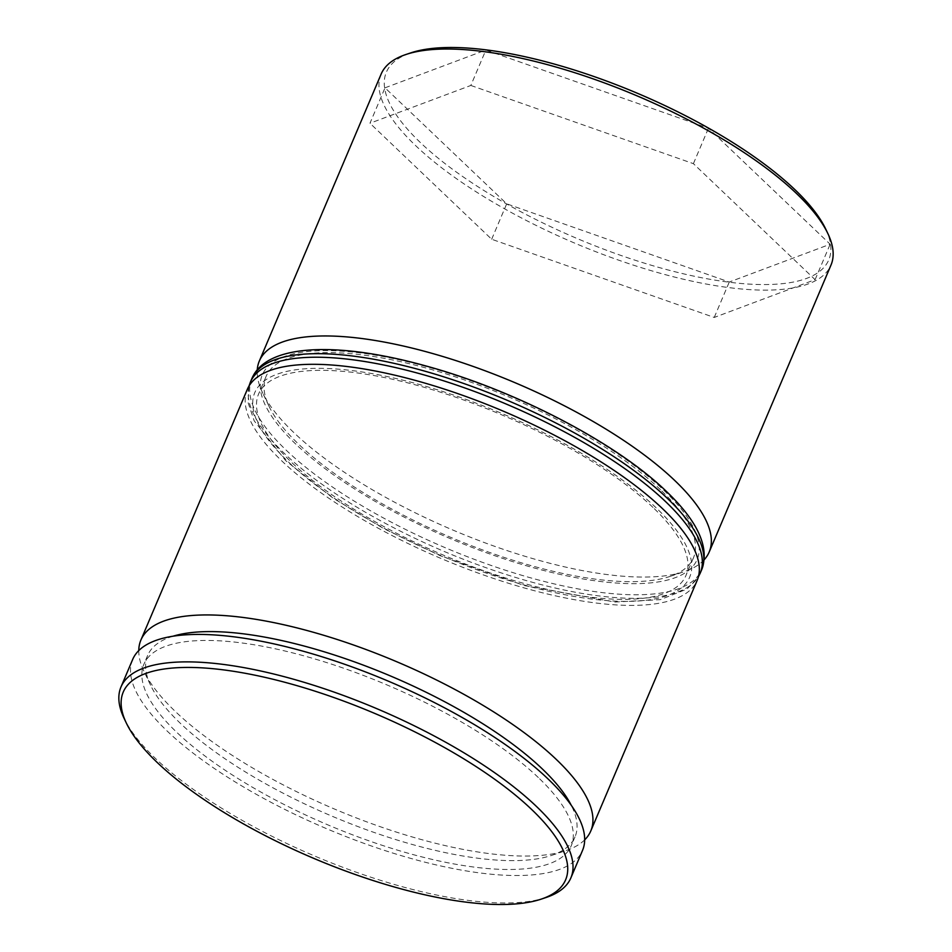 <?xml version="1.0" encoding="UTF-8"?>
<svg xmlns="http://www.w3.org/2000/svg" width="952" height="952" viewBox="0 0 952 952"><rect width="100%" height="100%" fill="white"/><g stroke="black" fill="none" stroke-linecap="round" stroke-linejoin="round"><path stroke-width="0.71" stroke-dasharray="4.76 3.57" d="M173.026 636.21A232.145 75.958 -157 0 0 147.655 655.416A232.145 75.958 -157 0 0 150.594 685.238A232.145 75.958 -157 0 0 180.594 723.532A232.145 75.958 -157 0 0 551.529 855.42A232.145 75.958 -157 0 0 575.032 836.82A232.145 75.958 -157 0 0 571.224 805.237M584.671 839.866A244.355 79.956 23 0 1 566.047 850.553A244.355 79.956 23 0 1 175.596 711.715A244.355 79.956 23 0 1 144.014 671.41A244.355 79.956 23 0 1 138.766 650.597M660.498 489.721A232.145 75.958 -157 0 0 432.72 369.888A232.145 75.958 -157 0 0 266.072 376.445A232.145 75.958 -157 0 0 269.011 406.266A232.145 75.958 -157 0 0 299.011 444.56A232.145 75.958 -157 0 0 669.946 576.448A232.145 75.958 -157 0 0 693.449 557.848A232.145 75.958 -157 0 0 660.498 489.721M704.23 559.705A244.355 79.956 23 0 1 684.464 571.569A244.355 79.956 23 0 1 294.013 432.743A244.355 79.956 23 0 1 262.431 392.426A244.355 79.956 23 0 1 257.242 369.971M825.717 229.051A240.285 78.623 23 0 1 693.829 276.139A240.285 78.623 23 0 1 420.487 142.657A240.285 78.623 23 0 1 410.717 52.895M381.133 74.089A244.355 79.956 -157 0 0 415.81 145.799A244.355 79.956 -157 0 0 655.583 271.951A244.355 79.956 -157 0 0 831.001 265.049M546.127 897.486A244.355 79.956 23 0 1 155.676 758.661A244.355 79.956 23 0 1 124.093 718.343M652.989 507.44A232.145 75.958 -157 0 0 425.211 387.595A232.145 75.958 -157 0 0 258.551 394.152A232.145 75.958 -157 0 0 291.502 462.279A232.145 75.958 -157 0 0 519.28 582.112A232.145 75.958 -157 0 0 685.928 575.555A232.145 75.958 -157 0 0 652.989 507.44M247.306 389.38A244.355 79.956 -157 0 0 281.982 461.089A244.355 79.956 -157 0 0 521.755 587.229A244.355 79.956 -157 0 0 697.173 580.339M538.332 777.558A232.145 75.958 -157 0 0 310.554 657.713A232.145 75.958 -157 0 0 143.895 664.27A232.145 75.958 -157 0 0 176.834 732.385A232.145 75.958 -157 0 0 404.612 852.23A232.145 75.958 -157 0 0 571.271 845.673A232.145 75.958 -157 0 0 538.332 777.558M132.649 659.498A244.355 79.956 -157 0 0 167.326 731.207A244.355 79.956 -157 0 0 407.087 857.347A244.355 79.956 -157 0 0 582.517 850.445M385.013 87.822L485.877 50.028L708.443 128.234L830.144 244.236L729.268 282.03L506.702 203.823L385.013 87.822L369.971 123.248L470.835 85.454L485.877 50.028M470.835 85.454L693.401 163.661L815.102 279.662L714.238 317.456L491.672 239.25L369.971 123.248M491.672 239.25L506.702 203.823M714.238 317.456L729.268 282.03M815.102 279.662L830.144 244.236M693.401 163.661L708.443 128.234M295.846 444.167A236.215 77.29 23 0 1 359.904 352.894A236.215 77.29 23 0 1 663.675 490.125A236.215 77.29 23 0 1 599.617 581.386A236.215 77.29 23 0 1 295.846 444.167M251.816 378.753A244.355 79.956 -157 0 0 286.493 450.463A244.355 79.956 -157 0 0 526.266 576.603A244.355 79.956 -157 0 0 701.683 569.712M656.154 507.832A236.215 77.29 -157 0 0 352.383 370.614A236.215 77.29 -157 0 0 288.325 461.875A236.215 77.29 -157 0 0 592.096 599.106A236.215 77.29 -157 0 0 656.154 507.832M700.184 573.247A244.355 79.956 23 0 1 524.754 580.149A244.355 79.956 23 0 1 284.993 453.997A244.355 79.956 23 0 1 250.316 382.287M150.594 685.238L144.014 671.41M269.011 406.266L262.431 392.426M266.072 376.445L258.551 394.152M147.655 655.416L143.895 664.27M575.032 836.82L571.271 845.673M693.449 557.848L685.928 575.555M669.946 576.448L684.464 571.569M551.529 855.42L566.047 850.553M248.948 386.155L248.091 402.66L254.196 420.855L285.719 460.685L332.914 498.039L383.632 528.55L440.502 555.837L524.611 585.635L614.849 602.033L660.295 599.653L686.999 589.05L698.351 576.912"/><path stroke-width="1.43" d="M571.224 805.237A232.145 75.958 -157 0 0 542.081 768.704A232.145 75.958 -157 0 0 173.026 636.21M138.766 650.597A244.355 79.956 23 0 1 140.92 640.006A244.355 79.956 23 0 1 316.35 633.116A244.355 79.956 23 0 1 556.111 759.256A244.355 79.956 23 0 1 590.787 830.965A244.355 79.956 23 0 1 584.671 839.866M257.242 369.971A244.355 79.956 23 0 1 259.337 361.034A244.355 79.956 23 0 1 434.767 354.132A244.355 79.956 23 0 1 674.528 480.284A244.355 79.956 23 0 1 709.204 551.993A244.355 79.956 23 0 1 704.23 559.705M405.873 54.514L410.717 52.895A240.285 78.623 23 0 1 794.658 189.4A240.285 78.623 23 0 1 825.717 229.051L827.907 233.656A244.355 79.956 -157 0 0 796.324 193.339A244.355 79.956 -157 0 0 405.873 54.514A244.355 79.956 -157 0 0 381.133 74.089L259.337 361.034M531.513 809.343A240.285 78.623 -157 0 0 258.17 675.861A240.285 78.623 -157 0 0 126.283 722.949A240.285 78.623 -157 0 0 157.342 762.6A240.285 78.623 -157 0 0 541.283 899.104A240.285 78.623 -157 0 0 531.513 809.343M126.283 722.949L124.093 718.343A244.355 79.956 23 0 1 120.999 686.951A244.355 79.956 23 0 1 296.417 680.049A244.355 79.956 23 0 1 536.19 806.201A244.355 79.956 23 0 1 570.867 877.911A244.355 79.956 23 0 1 546.127 897.486L541.283 899.104M590.787 830.965L697.173 580.339A244.355 79.956 -157 0 0 662.497 508.63A244.355 79.956 -157 0 0 422.736 382.478A244.355 79.956 -157 0 0 247.306 389.38L140.92 640.006M570.867 877.911L582.517 850.445A244.355 79.956 -157 0 0 547.84 778.748A244.355 79.956 -157 0 0 308.079 652.596A244.355 79.956 -157 0 0 132.649 659.498L120.999 686.951M709.204 551.993L831.001 265.049A244.355 79.956 -157 0 0 827.907 233.656M667.007 498.003A244.355 79.956 -157 0 0 427.246 371.851A244.355 79.956 -157 0 0 251.816 378.753C266.001 343.791 337.163 341.03 427.091 366.282C516.353 390.796 616.527 443.037 666.281 491.315C698.042 521.541 709.847 547.662 701.683 569.712A244.355 79.956 -157 0 0 667.007 498.003M251.816 378.753L250.316 382.287A244.355 79.956 23 0 1 425.734 375.397A244.355 79.956 23 0 1 665.507 501.537A244.355 79.956 23 0 1 700.184 573.247L701.683 569.712M250.316 382.287L248.948 386.155M698.351 576.912L700.184 573.247"/></g></svg>
